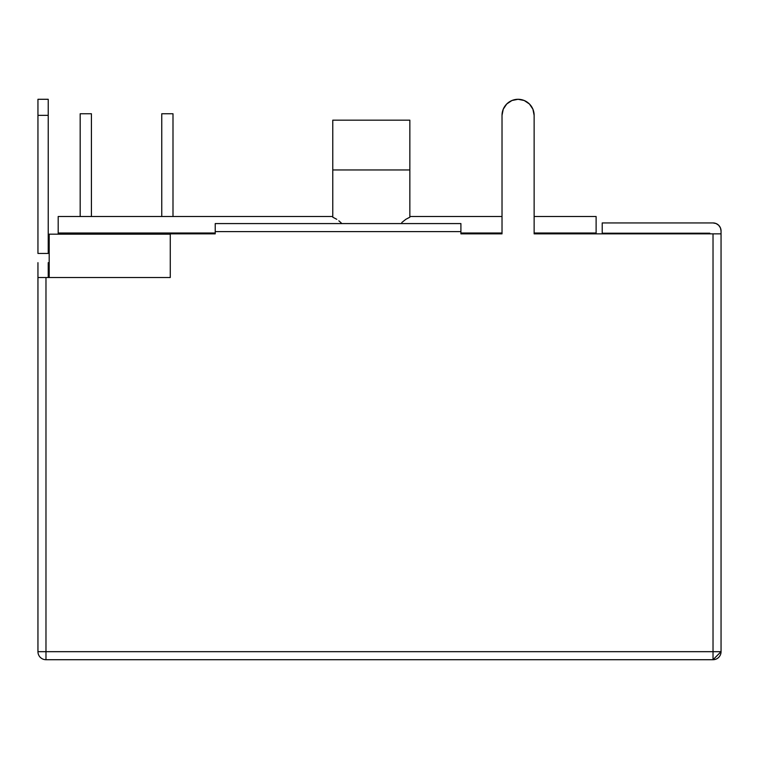 <?xml version="1.0" encoding="UTF-8"?>
<svg xmlns="http://www.w3.org/2000/svg" width="759" height="759" viewBox="0 0 759 759"><rect width="100%" height="100%" fill="white"/><g stroke="black" fill="none" stroke-linecap="round" stroke-linejoin="round"><path stroke-width="1.14" d="M596.119 216.514L596.119 233.857L596.119 233.013L534.137 233.013L596.119 233.013L596.119 216.514L534.137 216.514M460.912 233.013L502.022 233.013L460.912 233.013M401.777 222.567L405.856 219.294L401.777 222.567M409.851 217.197L405.856 219.294L409.851 217.197L409.851 169.95L332.774 169.95L332.774 217.197L336.768 219.304L332.774 217.197L332.774 169.95L409.851 169.95L409.851 120.169L332.774 120.169L332.774 169.95L332.774 120.169L409.851 120.169L409.851 217.197M338.827 220.803L340.838 222.577L338.827 220.803M341.825 223.582L340.838 222.577L341.835 223.582M58.187 233.013L215.224 233.013L58.187 233.013L58.187 234.18L58.187 216.514L58.187 233.013M718.697 225.29L720.443 227.89L718.697 225.29L716.098 223.544L713.024 222.937L602.219 222.937L602.219 233.212L709.807 233.212L709.807 233.857L709.807 233.212L602.219 233.212L602.219 222.937L713.024 222.937A8.026 8.026 0 0 1 721.05 230.964L721.05 233.857L534.137 233.857L709.807 233.857M48.225 262.661L48.225 277.528L170.263 277.528L37.95 277.528L37.95 651.677L45.976 651.677L45.976 277.528L170.263 277.528L170.263 233.857L170.263 277.528M460.912 233.857L460.912 223.582L215.224 223.582L215.224 233.857L170.263 233.857L215.224 233.857L215.224 231.609L460.912 231.609L460.912 233.857L502.022 233.857L460.912 233.857L502.022 233.857L502.022 115.349L503.245 109.201L506.727 103.992L511.936 100.511L518.074 99.287L524.222 100.511L529.431 103.992L532.913 109.201L534.137 115.349L534.137 233.857L713.024 233.857L713.024 651.677L45.976 651.677L45.976 277.528L37.95 277.528L37.95 262.661M519.137 99.325L524.222 100.511M49.193 234.18L170.263 234.18L49.193 234.18L49.193 277.528L49.193 234.18M161.752 113.746L161.752 216.514L161.752 113.746L172.995 113.746L172.995 216.514L172.995 113.746L161.752 113.746M80.179 113.746L80.179 216.514L80.179 113.746L91.422 113.746L91.422 216.514L91.422 113.746L80.179 113.746M720.443 227.89L721.05 230.964L721.05 651.677L721.05 233.857L713.024 233.857L713.024 651.677L37.95 651.677A8.026 8.026 0 0 0 45.976 659.713L713.024 659.713L713.024 651.677L721.05 651.677L713.024 651.677L713.024 659.713L721.05 651.677A8.026 8.026 0 0 1 713.024 659.713L45.976 659.713A8.026 8.026 0 0 1 37.95 651.677L37.95 277.528M37.95 99.287L37.95 253.449L48.225 253.449L48.225 99.287L48.225 115.349L37.95 115.349L48.225 115.349L48.225 253.449L37.95 253.449L37.95 99.287L48.225 99.287M502.022 233.857L502.022 115.349L502.022 233.857M529.44 104.002A16.062 16.062 0 0 0 502.022 115.349A16.062 16.062 0 0 1 518.074 99.287A16.062 16.062 0 0 1 534.137 115.349A16.062 16.062 0 0 0 534.137 115.34M534.137 115.349L534.137 233.857L534.137 115.349M45.976 659.713L45.976 651.677L45.976 659.713M460.912 223.582L215.224 223.582L215.224 231.609L460.912 231.609L460.912 223.582M502.022 216.514L409.851 216.514M332.774 216.514L58.187 216.514"/></g></svg>
